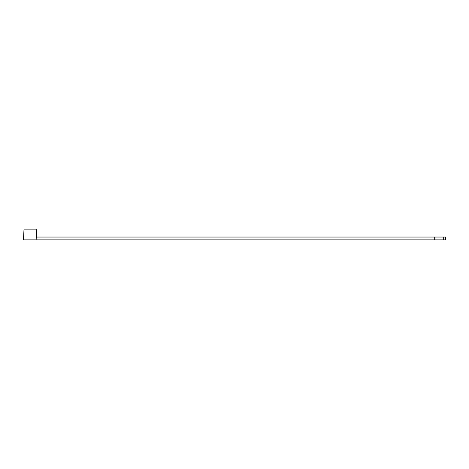<?xml version="1.0" encoding="UTF-8"?>
<svg xmlns="http://www.w3.org/2000/svg" width="469" height="469" viewBox="0 0 469 469"><rect width="100%" height="100%" fill="white"/><g stroke="black" fill="none" stroke-linecap="round" stroke-linejoin="round"><path stroke-width="0.7" d="M36.852 239.858L23.45 239.858L24.013 229.142L36.289 229.142L36.852 239.858L434.687 239.858L434.687 237.044L445.55 237.044L445.55 239.858L434.687 239.858M36.705 237.044L434.687 237.044M434.968 237.044L434.968 239.858M443.686 239.858L443.686 237.044"/></g></svg>

